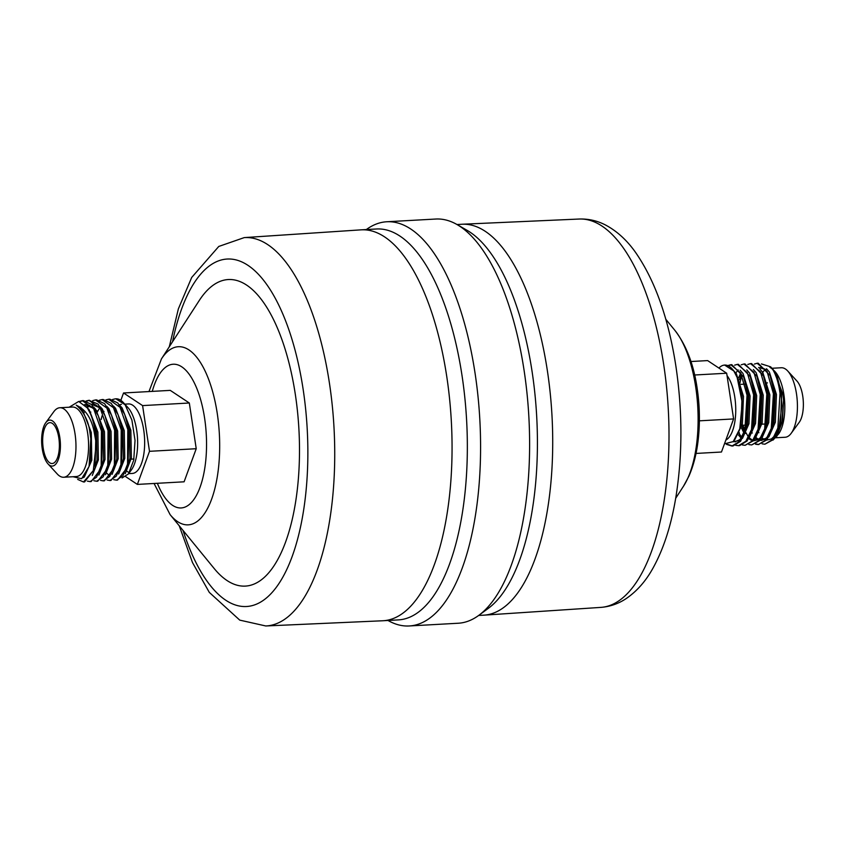 <?xml version="1.0" encoding="UTF-8"?>
<svg xmlns="http://www.w3.org/2000/svg" width="845" height="845" viewBox="0 0 845 845"><rect width="100%" height="100%" fill="white"/><g stroke="black" fill="none" stroke-linecap="round" stroke-linejoin="round"><path stroke-width="1.27" d="M761.461 363.931L770.64 366.825L773.048 370.015A40.623 16.446 86.8 0 1 780.769 393.347A40.623 16.446 86.8 0 1 781.847 405.674L781.213 393.506L777.242 376.606L773.027 369.423M773.048 370.015C776.418 375.835 778.741 383.619 780.019 393.39L777.865 428.066L772.298 439.738L764.905 444.206L762.116 443.847M758.314 444.576L766.922 439.865L772.531 427.728L774.495 393.696L770.08 375.55L758.187 363.202L757.109 363.265L767.091 371.515L773.418 393.749L771.274 428.436L765.697 440.108L758.303 444.576L755.525 444.216M764.905 444.206L773.513 439.495L779.132 427.359L781.847 405.674M754.384 364.079L757.12 363.265M751.712 444.935L760.331 440.213L765.94 428.098L767.904 394.055L763.479 375.919L751.585 363.572L750.518 363.635L760.5 371.884L766.827 394.119L764.672 428.816L759.095 440.477L751.712 444.935L748.923 444.586M741.773 375.095L739.639 384.264M742.987 425.236L744.825 430.158M746.008 432.756L748.353 436.907M756.043 443.963L758.852 444.523M742.861 427.992L742.005 425.584M747.793 364.448L750.529 363.635M745.121 445.304L753.74 440.583L759.349 428.457L761.313 394.425L756.888 376.278L744.984 363.941L743.917 363.994L753.909 372.254L760.236 394.478L758.081 429.186L752.504 440.847L745.11 445.304L742.332 444.945M738.815 431.858L739.417 433.126M741.202 364.808L743.927 363.994M739.618 445.611L747.149 440.953L752.747 428.827L754.712 394.784L750.297 376.648L738.393 364.301M734.601 365.177L737.336 364.364L747.318 372.624L753.645 394.847L751.49 429.556L745.903 441.217L738.519 445.674L735.741 445.315M728.01 365.536L730.745 364.723L740.727 372.983L747.043 395.217L744.899 429.894L739.333 441.565L731.939 446.033L726.457 444.375M718.905 368.071A40.623 16.446 86.8 0 1 724.619 365.072A40.623 16.446 86.8 0 1 733.83 370.976L724.619 365.072M727.661 444.407L732.478 445.98M733.016 445.97L740.547 441.322L746.156 429.197L748.121 395.154L743.706 377.007L731.802 364.67L730.735 364.734M69.174 407.227L78.712 401.438L87.447 408.019A40.623 16.446 86.8 0 1 95.168 431.351A40.623 16.446 86.8 0 1 96.245 443.678L93.288 470.612L83.507 481.977L77.677 479.4M96.245 443.678L94.101 431.594C91.344 418.264 85.662 409.603 77.053 405.621C72.659 402.991 87.489 410.871 89.94 432.566L90.806 438.84L89.063 466.503L81.616 478.724L73.05 476.728M45.757 422.701L53.816 411.684A34.803 14.09 86.8 0 1 59.847 407.744L72.459 407.047A34.803 14.09 86.8 0 1 87.637 433.094A34.803 14.09 86.8 0 1 76.314 476.548L63.692 477.245A34.803 14.09 86.8 0 1 57.27 474.003L48.038 463.937A23.026 9.327 86.8 0 1 42.25 448.843A23.026 9.327 86.8 0 1 45.757 422.701A23.026 9.327 86.8 0 1 59.794 437.33A23.026 9.327 86.8 0 1 57.809 460.778A23.026 9.327 86.8 0 1 48.038 463.937M83.518 481.977L84.595 481.914L95.052 468.32L95.929 431.309L91.746 416.268L87.447 408.019M91.175 481.555L101.643 467.95L102.52 430.939L98.337 415.898L91.429 404.417L83.401 400.614L82.314 400.667L93.7 408.832L101.442 431.003L101.189 465.574L96.573 477.193L90.119 481.608L87.32 481.101M82.852 400.657L79.842 401.681M79.187 401.523L82.314 400.667M86.179 400.963L88.905 400.308L100.291 408.462L108.044 430.633L107.78 465.215L103.164 476.823L96.7 481.249L97.777 481.185L108.234 467.581L109.111 430.57L104.938 415.539L98.02 404.058L88.915 400.308M89.443 400.298L86.729 401.153M80.845 407.258L80.106 408.579M103.301 480.879L104.379 480.816L114.825 467.222L115.712 430.211L111.529 415.17L104.622 403.688L96.583 399.875L95.506 399.938L106.892 408.103L114.635 430.263L114.371 464.856L109.755 476.464L103.291 480.879L100.502 480.372M96.7 481.249L93.911 480.742M92.77 400.604L95.506 399.938M109.892 480.509L110.97 480.456L121.426 466.852L122.303 429.841L118.12 414.8L111.213 403.329L103.185 399.516L102.097 399.569L113.483 407.744L121.226 429.904L120.962 464.496L116.346 476.105L109.882 480.52L107.093 480.002M99.372 400.234L102.097 399.569M116.483 480.15L117.561 480.087L128.017 466.493L128.894 429.482L124.711 414.441L117.793 402.949L109.755 399.146L108.699 399.21L120.085 407.385L127.817 429.535L127.553 464.137L122.937 475.746L116.473 480.15L113.695 479.643M105.963 399.865L108.699 399.21M58.823 437.974A20.47 8.292 -93.2 0 0 49.887 422.648A20.47 8.292 -93.2 0 0 43.222 448.209A20.47 8.292 -93.2 0 0 52.158 463.535A20.47 8.292 -93.2 0 0 58.823 437.974M727.038 375.592A34.803 14.09 86.8 0 1 734.801 397.224A34.803 14.09 86.8 0 1 725.855 440.023M762.211 373.046A34.803 14.09 86.8 0 1 765.728 369.423M774.263 370.775L775.118 371.705A34.803 14.09 86.8 0 1 783.875 394.509A34.803 14.09 86.8 0 1 778.572 434.013L773.017 440.108M771.971 368.272L781.308 367.755A34.803 14.09 86.8 0 1 787.73 370.997A34.803 14.09 86.8 0 1 796.486 393.802A34.803 14.09 86.8 0 1 791.184 433.316A34.803 14.09 86.8 0 1 785.153 437.256L775.742 437.773M787.73 370.997L796.962 381.063A23.026 9.327 86.8 0 1 802.75 396.157A23.026 9.327 86.8 0 1 799.243 422.299L791.184 433.316M127.046 471.267A34.803 14.09 -93.2 0 0 128.82 472.535M128.662 473.644L132.38 473.432A34.803 14.09 -93.2 0 0 143.713 429.989A34.803 14.09 -93.2 0 0 128.535 403.942L124.806 404.142M123.381 402.6L127.944 407.575A34.803 14.09 86.8 0 1 136.7 430.38A34.803 14.09 86.8 0 1 131.398 469.894L128.472 473.897L133.721 460.219L135.031 440.446L131.915 420.113L125.092 404.723L115.881 398.808A40.623 16.446 86.8 0 1 123.381 402.6A40.623 16.446 86.8 0 1 125.092 404.723M119.43 404.839A34.803 14.09 86.8 0 1 121.522 404.332M101.189 419.521L102.139 415.624L101.115 419.331M112.554 399.505L115.29 398.84M59.847 407.744A34.803 14.09 86.8 0 1 75.025 433.791A34.803 14.09 86.8 0 1 63.692 477.245M366.339 229.555A202.42 81.933 86.8 0 1 386.778 221.76L435.819 219.035A202.42 81.933 86.8 0 1 457.103 224.59A202.42 81.933 86.8 0 1 524.111 370.543A202.42 81.933 86.8 0 1 478.766 615.371A202.42 81.933 86.8 0 1 458.222 623.24L409.181 625.965A202.42 81.933 86.8 0 1 388.003 620.473M457.103 224.59L467.296 230.463A195.765 79.25 86.8 0 1 532.096 371.631A195.765 79.25 86.8 0 1 488.241 608.411L478.766 615.371M386.778 221.76A202.42 81.933 86.8 0 1 475.07 373.268A202.42 81.933 86.8 0 1 409.181 625.965M361.343 229.829L376.616 228.984A195.765 79.25 86.8 0 1 462.014 375.507A195.765 79.25 86.8 0 1 398.291 619.903L383.017 620.748A195.765 79.25 86.8 0 1 382.658 620.769L265.774 625.965A194.477 78.722 86.8 0 0 329.434 383.155A194.477 78.722 86.8 0 0 244.247 237.603L360.995 229.851A195.765 79.25 86.8 0 1 361.343 229.829A195.765 79.25 86.8 0 1 446.73 376.363A195.765 79.25 86.8 0 1 383.017 620.748M199.314 300.419A153.536 62.15 86.8 0 1 295.327 394.414A153.536 62.15 86.8 0 1 281.058 553.01A153.536 62.15 86.8 0 1 214.165 568.495L170.098 514.616A89.211 36.113 86.8 0 0 208.968 505.616A89.211 36.113 86.8 0 0 217.26 413.458A89.211 36.113 86.8 0 0 161.469 358.85L199.314 300.419M122.071 477.964L128.472 473.897M733.83 370.976L737.157 377.493L742.237 402.59L739.787 428.774L733.228 441.597L724.45 443.868M731.274 364.723L728.559 365.8M771.939 368.399L769.827 367.226L772.467 369.128M772.583 369.297L771.738 368.473M773.471 369.92L782.924 394.15L783.579 400.445L782.459 421.444L776.692 436.59M125.725 476.686L137.365 484.407L184.094 481.808L196.23 448.716L189.322 403.002L170.267 390.379L123.539 392.978L120.835 400.35M137.365 484.407L149.502 451.314L196.23 448.716M149.502 451.314L142.594 405.6L189.322 403.002M142.594 405.6L123.539 392.978M699.385 420.831L733.597 418.93L721.461 452.022L696.026 453.438M733.597 418.93L726.679 373.226L707.635 360.593L690.925 361.523M726.679 373.226L694.632 375M172.57 341.707A174.007 70.441 86.8 0 1 239.388 260.936A174.007 70.441 86.8 0 1 303.133 389.291A174.007 70.441 86.8 0 1 273.262 591.13A174.007 70.441 86.8 0 1 183.027 530.417M152.269 391.383A71.973 29.131 86.8 0 1 179.985 365.79A71.973 29.131 86.8 0 1 204.596 418.106A71.973 29.131 86.8 0 1 193.716 499.701A71.973 29.131 86.8 0 1 157.371 483.298M683.531 486.15L688.886 476.221C693.46 465.796 696.534 453.934 698.097 440.636C700.104 423.503 699.797 406.075 697.167 388.383C693.724 364.565 686.298 345.235 674.901 330.384A89.211 36.113 86.8 0 1 695.688 386.936A89.211 36.113 86.8 0 1 683.531 486.15L675.694 498.265M600.753 607.397C609.932 606.689 618.382 603.763 626.113 598.63C637.024 591.194 646.108 580.79 653.365 567.439C663.98 548.046 671.564 524.122 676.116 495.677C682.549 454.251 682.506 411.251 675.968 366.688C668.691 319.083 655.319 281.132 635.841 252.813C627.201 240.445 617.093 231.171 605.516 225.002C597.235 220.714 588.469 218.728 579.226 219.035A194.477 78.722 86.8 0 1 663.705 364.628A194.477 78.722 86.8 0 1 600.753 607.397L484.005 615.149A195.765 79.25 86.8 0 1 483.657 615.171L478.661 615.445M456.997 224.527L461.983 224.252A195.765 79.25 86.8 0 1 462.342 224.231A195.765 79.25 86.8 0 1 547.38 370.775A195.765 79.25 86.8 0 1 484.005 615.149M90.806 438.84L90.436 460.271L89.116 466.303M91.746 416.268L96.499 432.175L97.027 459.902L95.052 468.32M84.563 404.575L93.246 408.135M98.337 415.898L103.101 431.806L103.618 459.532L101.991 466.609M86.623 406.889L88.82 405.156M91.207 404.195L99.837 407.765L97.386 411.684M104.938 415.539L109.692 431.446L110.22 459.173L108.234 467.581M111.529 415.17L116.283 431.077L116.811 458.803L114.825 467.222M96.224 411.314L96.636 410.543M118.12 414.81L122.874 430.707L123.402 458.444L121.426 466.852M109.343 475.46L106.724 473.189M124.711 414.441L129.475 430.348L129.993 458.074L128.017 466.493M77.053 405.621L82.578 410.11L91.281 432.46L91.809 460.187L84.32 477.024L83.032 477.742M87.046 407.448L89.169 409.74L97.883 432.101L98.4 459.828L92.285 475.471M80.148 408.621L80.655 407.998M84.827 404.839L86.37 404.417M93.647 407.089L95.76 409.371L104.474 431.732L105.002 459.458L98.876 475.112M83.676 413.522L84.194 412.402M87.204 407.681L89.739 405.368M91.461 404.459L92.961 404.047M100.238 406.73L102.351 409.012L111.065 431.362L111.593 459.099L105.467 474.742M90.32 413.036L90.795 412.043M106.84 406.361L108.952 408.642L117.656 431.003L118.184 458.729L112.058 474.372M96.921 412.677L99.784 407.702M113.431 406.001L115.543 408.272L124.257 430.633L124.775 458.36L118.659 474.013M103.512 412.307L103.977 411.314M120.022 405.632L122.134 407.913L130.848 430.274L131.376 458.001L125.25 473.644M777.242 376.606L781.667 394.192L780.548 422.014L779.132 427.369M774.96 435.555L771.411 438.935L766.742 440.087M764.271 439.4L761.905 437.921M758.652 367.448L765.971 369.592M770.08 375.55L775.076 394.562L773.946 422.384L772.531 427.728M768.369 435.914L764.809 439.305L760.151 440.446M757.68 439.759L755.314 438.291M763.986 377.208L768.475 394.921L767.355 422.743L765.94 428.098M761.767 436.284L758.218 439.675L753.56 440.815M751.078 440.129L748.712 438.65M743.927 432.872L741.392 427.845M738.614 377.778L740.716 372.983M756.888 376.278L761.884 395.291L760.764 423.113L759.349 428.457M741.234 438.249L738.477 434.995M750.297 376.648L755.293 395.661L754.173 423.482L752.758 428.827M743.706 377.007L748.702 396.02L747.571 423.841L746.156 429.197M741.994 437.383L738.435 440.763L733.027 441.798M737.157 377.493L742.1 396.389L740.98 424.211L739.787 428.774M783.579 400.445L781.921 421.94L775.467 436.538M758.884 432.703L758.314 431.763M766.542 368.769L769.383 372.032L776.449 394.488L775.33 422.299L768.876 436.907M761.926 440.403L760.373 440.161M758.567 439.453L755.8 437.435M752.293 433.062L751.712 432.122M759.951 369.138L762.792 372.402L769.858 394.847L768.728 422.669L762.285 437.277M759.919 439.389L753.782 440.53M751.965 439.812L749.209 437.805M745.691 433.432L745.121 432.492M744.466 431.32L742.364 426.809L744.466 431.32M753.349 369.508L756.201 372.761L763.257 395.217L762.137 423.039L755.694 437.636M741.921 437.478L738.477 432.777M746.758 369.867L749.599 373.131L756.666 395.576L755.546 423.398L749.092 438.006M740.167 370.237L743.009 373.501L750.075 395.946L748.955 423.767L742.501 438.365M735.551 441.861L733.397 441.439M733.576 370.606L736.418 373.86L743.484 396.316L742.354 424.127L734.611 440.023M738.403 364.301L737.326 364.364M733.006 445.97L731.928 446.033M90.109 481.608L91.186 481.555M767.429 382.88L766.056 382.954M744.931 384.126L741.054 384.338M765.876 423.968L761.863 424.19M746.093 425.067L742.09 425.288M133.943 458.993L131.176 459.152M244.247 237.603L218.781 246.444L191.709 277.435L178.369 308.847L169.306 346.735M179.235 525.78L192.491 562.569L209.306 592.398L239.748 620.124L265.774 625.965M161.469 358.85L148.973 391.562M154.075 483.477L170.098 514.616M674.901 330.384L665.765 319.22M579.226 219.035L462.342 224.231M739.607 445.611L738.53 445.664M773.069 369.476L770.64 366.825M101.643 467.95L102.361 465.384M93.351 408.283L89 405.22L85.039 405.04M99.942 407.924L95.591 404.85L91.661 404.67M89.739 405.526L87.278 407.67M763.479 375.919L763.986 377.219M766.066 369.74L761.187 367.406L759.127 368.019M768.454 435.745L765.982 438.333L760.553 439.928M761.852 436.115L759.391 438.703L753.962 440.298M741.382 374.272L739.343 379.796M741.91 437.425L738.488 432.767M738.171 369.93L735.351 373.564M742.079 437.214L739.607 439.801L735.53 441.46L733.566 441.259"/></g></svg>

